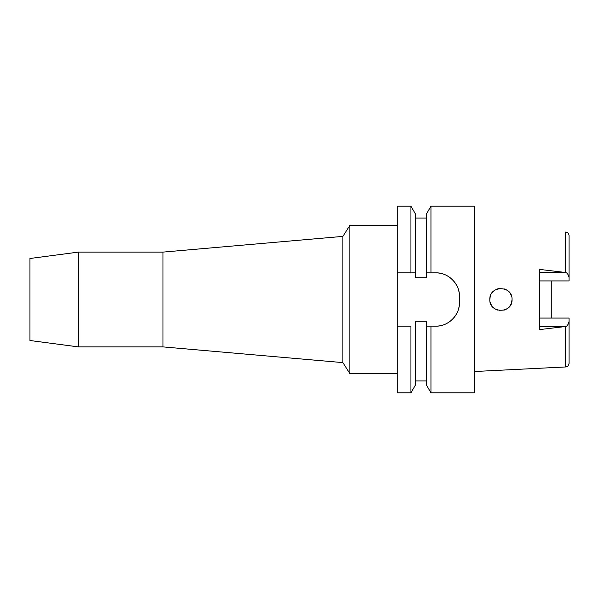 <?xml version="1.0" encoding="UTF-8"?>
<svg xmlns="http://www.w3.org/2000/svg" width="599" height="599" viewBox="0 0 599 599"><rect width="100%" height="100%" fill="white"/><g stroke="black" fill="none" stroke-linecap="round" stroke-linejoin="round"><path stroke-width="0.9" d="M551.275 318.069L551.275 280.931L551.275 318.069M539.429 280.931L569.05 280.931L569.05 235.594C568.848 233.498 567.717 232.315 565.673 232.045L565.673 272.508L539.429 269.385L539.429 329.615L565.673 326.492C567.246 326.126 568.376 324.418 569.05 321.386L569.05 318.069L539.429 318.069M512.033 299.5C512.677 285.154 489.188 285.161 489.817 299.5C489.091 313.749 512.714 313.898 512.033 299.5L511.628 302.45L510.483 305.153L511.636 302.435M510.266 305.512L508.439 307.676M506.207 309.271L503.849 310.215M499.97 310.567L499.371 310.499M494.003 308.193L492.52 306.77M491.442 305.295L490.708 303.873M489.817 299.5L490.207 296.572M491.584 293.488L494.991 290.111L497.567 288.913M497.432 288.958L499.364 288.501M499.97 288.433L500.951 288.396M504.485 288.98L505.489 289.377M508.424 291.309L506.2 289.721L508.439 291.324M569.05 277.614C568.376 274.582 567.246 272.874 565.673 272.508M565.673 326.492L565.673 366.955C566.714 366.236 567.493 368.1 569.05 363.406L569.05 321.386M410.944 392.809L415.392 385.097L415.392 321.266L426.503 321.266L426.503 326.156L430.951 326.156L430.951 392.809L474.266 392.809L474.266 206.191L430.951 206.191L430.951 272.844L426.503 272.844L426.503 277.734L415.392 277.734L415.392 213.903L415.392 272.844L397.249 272.844L397.249 392.809L410.944 392.809L410.944 326.156L397.249 326.156L410.944 326.156M427.491 326.156L426.503 326.156L426.503 385.097L430.951 392.809M430.951 206.191L426.503 213.903L426.503 272.844M415.392 272.844L410.944 272.844L410.944 206.191L397.249 206.191L397.249 272.844M428.248 272.844L429.783 272.844M458.879 291.339A23.698 23.698 0 0 1 459.455 296.535C459.882 284.061 448.351 272.425 435.758 272.844A23.698 23.698 0 0 1 440.984 273.429M446.038 275.188A23.698 23.698 0 0 1 450.56 278.033M454.304 281.792A23.698 23.698 0 0 1 457.134 286.322M459.455 296.535L459.455 302.465A23.698 23.698 0 0 1 458.856 307.744M457.074 312.813A23.698 23.698 0 0 1 454.207 317.328M450.441 321.057A23.698 23.698 0 0 1 445.933 323.864M440.924 325.586A23.698 23.698 0 0 1 435.758 326.156L429.438 326.156M435.758 272.844L430.951 272.844M430.951 326.156L435.758 326.156C448.134 326.582 459.83 315.224 459.455 302.465M397.249 225.449L349.853 225.449L349.853 373.551L342.89 362.612L162.988 346.896L162.988 252.104L78.424 252.104L78.424 346.896L29.95 340.509L29.95 258.491L78.424 252.104M397.249 373.551L349.853 373.551M349.853 225.449L342.89 236.388L342.89 362.612M342.89 236.388L162.988 252.104M162.988 346.896L78.424 346.896M426.503 326.156L435.758 326.156M427.956 272.844L430.119 272.844M490.708 295.135L490.162 296.752L490.708 295.135M490.207 302.428L491.584 305.512L490.207 302.428M511.628 296.542L510.43 293.757L511.628 296.55M497.559 288.913L494.991 290.111M494.991 308.889L497.44 310.05L494.991 308.889M508.416 307.699L505.93 309.413L508.424 307.691M539.429 272.395L564.745 272.395M564.745 326.605L539.429 326.605M565.673 366.955L474.266 371.522M415.392 218.043L426.503 218.043M415.392 213.903L410.944 206.191M415.392 380.957L426.503 380.957"/></g></svg>
